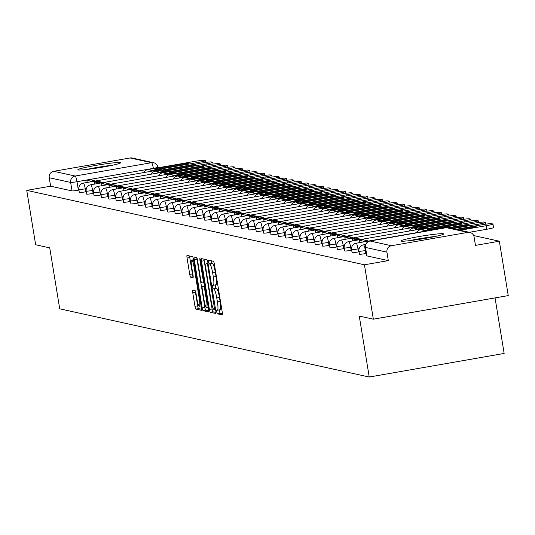 <?xml version="1.0" encoding="UTF-8"?>
<svg xmlns="http://www.w3.org/2000/svg" width="535" height="535" viewBox="0 0 535 535"><rect width="100%" height="100%" fill="white"/><g stroke="black" fill="none" stroke-linecap="round" stroke-linejoin="round"><path stroke-width="0.8" d="M216.682 311.872L217.317 313.818L222.246 314.908A2.722 0.441 -99.9 0 0 222.272 314.908A2.722 0.441 -99.9 0 0 222.266 312.326L214.361 264.036A2.722 0.441 -99.9 0 0 213.458 261.247L208.51 260.164L208.51 261.969L209.145 263.915L209.78 264.063A8.72 1.411 -99.9 0 1 212.669 272.97L213.331 276.996A8.72 1.411 -99.9 0 1 213.345 285.255A8.72 1.411 -99.9 0 1 213.251 285.255L212.596 285.115L212.596 286.921L213.231 288.867L213.866 289.007A8.72 1.411 -99.9 0 1 216.755 297.921L217.417 301.947A8.72 1.411 -99.9 0 1 217.431 310.206A8.72 1.411 -99.9 0 1 217.337 310.206L216.682 310.066L216.682 311.872M219.27 309.885L220.012 313.349L222.44 313.885M211.111 260.732L211.84 263.447L212.482 263.588L209.78 264.063M215.184 284.934L215.926 288.398L216.561 288.539L213.866 289.007M401.237 241.124A21.647 1.418 -9.3 0 0 424.242 238.556A21.647 1.418 -9.3 0 0 443.649 233.949A21.647 1.418 -9.3 0 0 443.328 233.768A21.647 1.418 -9.3 0 0 420.316 236.336A21.647 1.418 -9.3 0 0 400.916 240.944A21.647 1.418 -9.3 0 0 401.237 241.124M78.204 169.936A21.647 1.418 -9.3 0 0 101.209 167.368A21.647 1.418 -9.3 0 0 120.609 162.76A21.647 1.418 -9.3 0 0 120.295 162.58A21.647 1.418 -9.3 0 0 97.283 165.148A21.647 1.418 -9.3 0 0 77.883 169.755A21.647 1.418 -9.3 0 0 78.204 169.936M192.774 290.184A2.722 0.441 -99.9 0 0 192.747 290.177A2.722 0.441 -99.9 0 0 192.754 292.759L194.967 306.308A2.722 0.441 -99.9 0 0 195.87 309.096L201.347 310.3A2.722 0.441 -99.9 0 0 201.374 310.3A2.722 0.441 -99.9 0 0 201.374 307.719L193.463 259.428A2.722 0.441 -99.9 0 0 192.56 256.646L187.089 255.436A2.722 0.441 -99.9 0 0 187.056 255.436A2.722 0.441 -99.9 0 0 187.063 258.017L189.744 274.381A2.722 0.441 -99.9 0 0 190.647 277.17L192.988 277.685A2.722 0.441 -99.9 0 0 193.015 277.685A2.722 0.441 -99.9 0 0 193.015 275.104L191.684 266.992A7.289 1.177 -99.9 0 1 191.67 260.084A7.289 1.177 -99.9 0 1 194.165 267.533L199.368 299.326A7.289 1.177 -99.9 0 1 199.388 306.234A7.289 1.177 -99.9 0 1 196.887 298.777L196.024 293.481A2.722 0.441 -99.9 0 0 195.121 290.699L192.774 290.184M467.784 232.384L446.377 227.669L370.019 241.017L391.426 245.732L467.784 232.384A5.551 5.464 102.4 0 1 474.077 236.911L475.461 245.384L499.342 241.211L508.25 295.601L373.343 319.181L359.259 316.078L369.237 377.028L59.719 308.822L49.742 247.865L35.658 244.762L26.75 190.373L364.435 264.792L388.31 260.619L386.925 252.145L365.519 247.424A5.551 0.361 170.7 0 1 365.438 247.377A5.551 0.361 170.7 0 1 365.499 247.31M373.343 319.181L364.435 264.792M209.392 309.491A2.722 0.441 -99.9 0 0 210.302 312.273L215.772 313.483A2.722 0.441 -99.9 0 0 215.799 313.483A2.722 0.441 -99.9 0 0 215.799 310.902L207.888 262.605A2.722 0.441 -99.9 0 0 206.985 259.823L201.514 258.619A2.722 0.441 -99.9 0 0 201.481 258.619A2.722 0.441 -99.9 0 0 201.488 261.2L209.392 309.491L212.094 309.016A2.722 0.441 -99.9 0 0 212.997 311.805L215.966 312.453M208.556 311.892L203.086 310.681A2.722 0.441 -99.9 0 1 202.183 307.899L194.272 259.609A2.722 0.441 -99.9 0 1 194.272 257.027A2.722 0.441 -99.9 0 1 194.299 257.027L196.639 257.542A2.722 0.441 -99.9 0 1 197.542 260.331L200.752 279.912A2.722 0.441 -99.9 0 0 201.655 282.701L203.206 283.042A2.722 0.441 -99.9 0 0 203.24 283.042A2.722 0.441 -99.9 0 0 203.233 280.46L199.896 260.07L199.889 258.265L200.545 260.211L208.583 309.31A2.722 0.441 -99.9 0 1 208.59 311.892A2.722 0.441 -99.9 0 1 208.556 311.892L208.617 311.878M78.933 190.085L78.377 190.179L76.986 181.706A5.551 0.361 170.7 0 1 70.647 182.442L49.24 177.727A5.551 5.464 -77.6 0 1 53.741 171.314L130.099 157.972A5.551 5.464 -77.6 0 1 132.192 158.012L153.599 162.734A5.551 5.464 -77.6 0 1 157.798 167.208A5.551 0.361 170.7 0 1 157.879 167.254A5.551 0.361 170.7 0 1 153.351 168.364L76.986 181.706A5.551 0.896 80.1 0 0 75.147 176.035L151.505 162.687L130.099 157.972M499.342 241.211L473.669 235.554M162.593 167L157.912 167.448M495.056 297.908L504.151 353.448L369.237 377.028M26.75 190.373L50.631 186.2L49.24 177.727M391.426 245.732A5.551 5.464 102.4 0 0 386.925 252.145M86.302 191.711L85.747 191.804L85.259 188.801A5.551 0.361 170.7 0 1 78.832 189.49L79.327 192.493A5.551 0.361 -9.3 0 0 85.747 191.804M93.672 193.336L93.123 193.429L92.629 190.427A5.551 0.361 170.7 0 1 86.202 191.115L86.697 194.118A5.551 0.361 -9.3 0 0 93.123 193.429M101.048 194.961L100.493 195.054L99.998 192.052A5.551 0.361 170.7 0 1 93.578 192.74L94.066 195.743A5.551 0.361 -9.3 0 0 100.493 195.054M108.418 196.586L107.863 196.679L107.374 193.677A5.551 0.361 170.7 0 1 100.948 194.365L101.443 197.368A5.551 0.361 -9.3 0 0 107.863 196.679M115.787 198.211L115.239 198.304L114.744 195.302A5.551 0.361 170.7 0 1 108.317 195.991L108.812 198.993A5.551 0.361 -9.3 0 0 115.239 198.304M123.164 199.836L122.609 199.929L122.114 196.92A5.551 0.361 170.7 0 1 115.694 197.609L116.182 200.618A5.551 0.361 -9.3 0 0 122.609 199.929M130.533 201.454L129.978 201.555L129.49 198.545A5.551 0.361 170.7 0 1 123.063 199.234L123.558 202.243A5.551 0.361 -9.3 0 0 129.978 201.555M137.903 203.079L137.348 203.18L136.86 200.17A5.551 0.361 170.7 0 1 130.433 200.859L130.928 203.868A5.551 0.361 -9.3 0 0 137.348 203.18M145.279 204.704L144.724 204.805L144.229 201.795A5.551 0.361 170.7 0 1 137.809 202.484L138.297 205.493A5.551 0.361 -9.3 0 0 144.724 204.805M152.649 206.329L152.094 206.43L151.599 203.42A5.551 0.361 170.7 0 1 145.179 204.109L145.674 207.119A5.551 0.361 -9.3 0 0 152.094 206.43M160.018 207.954L159.463 208.055L158.975 205.045A5.551 0.361 170.7 0 1 152.549 205.734L153.043 208.744A5.551 0.361 -9.3 0 0 159.463 208.055M167.395 209.58L166.84 209.68L166.345 206.671A5.551 0.361 170.7 0 1 159.925 207.359L160.413 210.369A5.551 0.361 -9.3 0 0 166.84 209.68M174.764 211.205L174.209 211.298L173.714 208.296A5.551 0.361 170.7 0 1 167.294 208.984L167.789 211.987A5.551 0.361 -9.3 0 0 174.209 211.298M182.134 212.83L181.579 212.923L181.091 209.921A5.551 0.361 170.7 0 1 174.664 210.609L175.159 213.612A5.551 0.361 -9.3 0 0 181.579 212.923M189.51 214.455L188.955 214.548L188.46 211.546A5.551 0.361 170.7 0 1 182.04 212.234L182.529 215.237A5.551 0.361 -9.3 0 0 188.955 214.548M196.88 216.08L196.325 216.173L195.83 213.171A5.551 0.361 170.7 0 1 189.41 213.86L189.905 216.862A5.551 0.361 -9.3 0 0 196.325 216.173M204.25 217.705L203.695 217.798L203.206 214.796A5.551 0.361 170.7 0 1 196.78 215.485L197.275 218.487A5.551 0.361 -9.3 0 0 203.695 217.798M211.619 219.33L211.071 219.424L210.576 216.421A5.551 0.361 170.7 0 1 204.156 217.11L204.644 220.112A5.551 0.361 -9.3 0 0 211.071 219.424M218.996 220.955L218.44 221.049L217.946 218.039A5.551 0.361 170.7 0 1 211.526 218.728L212.014 221.737A5.551 0.361 -9.3 0 0 218.44 221.049M226.365 222.573L225.81 222.674L225.322 219.664A5.551 0.361 170.7 0 1 218.895 220.353L219.39 223.362A5.551 0.361 -9.3 0 0 225.81 222.674M233.735 224.198L233.186 224.299L232.692 221.289A5.551 0.361 170.7 0 1 226.272 221.978L226.76 224.988A5.551 0.361 -9.3 0 0 233.186 224.299M241.111 225.823L240.556 225.924L240.061 222.914A5.551 0.361 170.7 0 1 233.641 223.603L234.129 226.613A5.551 0.361 -9.3 0 0 240.556 225.924M248.481 227.449L247.926 227.549L247.437 224.539A5.551 0.361 170.7 0 1 241.011 225.228L241.506 228.238A5.551 0.361 -9.3 0 0 247.926 227.549M255.85 229.074L255.302 229.174L254.807 226.165A5.551 0.361 170.7 0 1 248.38 226.853L248.875 229.863A5.551 0.361 -9.3 0 0 255.302 229.174M263.227 230.699L262.672 230.799L262.177 227.79A5.551 0.361 170.7 0 1 255.757 228.478L256.245 231.488A5.551 0.361 -9.3 0 0 262.672 230.799M270.596 232.324L270.041 232.417L269.553 229.415A5.551 0.361 170.7 0 1 263.126 230.103L263.621 233.106A5.551 0.361 -9.3 0 0 270.041 232.417M277.966 233.949L277.418 234.042L276.923 231.04A5.551 0.361 170.7 0 1 270.496 231.729L270.991 234.731A5.551 0.361 -9.3 0 0 277.418 234.042M285.342 235.574L284.787 235.667L284.292 232.665A5.551 0.361 170.7 0 1 277.872 233.354L278.361 236.356A5.551 0.361 -9.3 0 0 284.787 235.667M292.712 237.199L292.157 237.293L291.669 234.29A5.551 0.361 170.7 0 1 285.242 234.979L285.737 237.981A5.551 0.361 -9.3 0 0 292.157 237.293M300.082 238.824L299.526 238.918L299.038 235.915A5.551 0.361 170.7 0 1 292.612 236.604L293.106 239.606A5.551 0.361 -9.3 0 0 299.526 238.918M307.458 240.449L306.903 240.543L306.408 237.54A5.551 0.361 170.7 0 1 299.988 238.229L300.476 241.232A5.551 0.361 -9.3 0 0 306.903 240.543M314.827 242.074L314.272 242.168L313.784 239.158A5.551 0.361 170.7 0 1 307.358 239.847L307.852 242.857A5.551 0.361 -9.3 0 0 314.272 242.168M322.197 243.692L321.642 243.793L321.154 240.783A5.551 0.361 170.7 0 1 314.727 241.472L315.222 244.482A5.551 0.361 -9.3 0 0 321.642 243.793M329.573 245.318L329.018 245.418L328.523 242.409A5.551 0.361 170.7 0 1 322.103 243.097L322.592 246.107A5.551 0.361 -9.3 0 0 329.018 245.418M336.943 246.943L336.388 247.043L335.893 244.034A5.551 0.361 170.7 0 1 329.473 244.722L329.968 247.732A5.551 0.361 -9.3 0 0 336.388 247.043M344.313 248.568L343.758 248.668L343.269 245.659A5.551 0.361 170.7 0 1 336.843 246.347L337.338 249.357A5.551 0.361 -9.3 0 0 343.758 248.668M351.689 250.193L351.134 250.293L350.639 247.284A5.551 0.361 170.7 0 1 344.219 247.972L344.707 250.982A5.551 0.361 -9.3 0 0 351.134 250.293M359.059 251.818L358.504 251.918L358.009 248.909A5.551 0.361 170.7 0 1 351.589 249.598L352.084 252.607A5.551 0.361 -9.3 0 0 358.504 251.918M366.428 253.443L365.873 253.536L365.385 250.534A5.551 0.361 170.7 0 1 358.958 251.223L359.453 254.225A5.551 0.361 -9.3 0 0 365.873 253.536M50.631 186.2L72.038 190.915A5.551 0.361 -9.3 0 0 78.377 190.179M388.31 260.619L366.903 255.897A5.551 0.361 170.7 0 1 366.823 255.85A5.551 0.361 170.7 0 1 366.89 255.784M217.518 310.173L220.032 309.732A8.72 1.411 -99.9 0 0 220.132 309.738A8.72 1.411 -99.9 0 0 220.112 301.472L217.417 301.947M216.561 288.539A8.72 1.411 -99.9 0 1 219.457 297.453L220.112 301.472M213.438 285.222L215.946 284.78A8.72 1.411 -99.9 0 0 216.046 284.787A8.72 1.411 -99.9 0 0 216.026 276.521L213.331 276.996M212.482 263.588A8.72 1.411 -99.9 0 1 215.371 272.502L216.026 276.521M204.016 259.167A2.722 0.441 -99.9 0 0 204.183 260.726L212.094 309.016M214.649 309.611L207.72 265.413L207.092 263.467L206.416 263.32A8.72 1.411 -99.9 0 0 206.323 263.314A8.72 1.411 -99.9 0 0 206.336 271.579L211.084 300.55A8.72 1.411 -99.9 0 0 213.973 309.464L214.649 309.611M208.75 310.868L205.781 310.213L203.086 310.681M196.806 257.709A2.722 0.441 -99.9 0 0 196.974 259.134L204.878 307.431A2.722 0.441 -99.9 0 0 205.781 310.213M204.082 300.235A7.289 1.177 -99.9 0 0 206.577 307.685A7.289 1.177 -99.9 0 0 206.563 300.784L204.724 289.582A2.722 0.441 -99.9 0 0 203.822 286.8L202.27 286.452A2.722 0.441 -99.9 0 0 202.243 286.452A2.722 0.441 -99.9 0 0 202.243 289.034L204.082 300.235M189.591 255.991A2.722 0.441 -99.9 0 0 189.758 257.549L192.439 273.913A2.722 0.441 -99.9 0 0 193.175 276.528M195.288 290.866A2.722 0.441 -99.9 0 0 195.449 292.291L197.669 305.839A2.722 0.441 -99.9 0 0 198.572 308.621L201.541 309.277M469.322 232.31L486.743 229.268L486.161 225.71A8.326 0.542 -9.3 0 0 492.962 224.051A8.326 0.542 -9.3 0 0 492.842 223.984L491.471 223.684A8.326 0.542 -9.3 0 0 481.955 224.787L455.867 229.348M486.161 225.71L460.073 230.271M459.057 230.05L475.862 227.114A17.207 1.123 170.7 0 0 476.217 226.807A17.207 1.123 170.7 0 0 473.682 226.633L456.883 229.568M493.424 227.535A8.326 0.542 170.7 0 1 493.544 227.609A8.326 0.542 170.7 0 1 486.743 229.268M473.823 227.469L473.682 226.633M411.669 240.422A18.738 1.224 170.7 0 1 428.983 237.433A18.738 1.224 170.7 0 1 433.283 236.885M435.657 236.383A21.514 1.404 -9.3 0 0 429.926 237.105A21.514 1.404 -9.3 0 0 409.268 240.703M88.636 169.234A18.738 1.224 170.7 0 1 105.95 166.245A18.738 1.224 170.7 0 1 110.25 165.696M112.624 165.195A21.514 1.404 -9.3 0 0 106.886 165.917A21.514 1.404 -9.3 0 0 86.229 169.515M367.926 241.807L366.93 241.98L367.498 242.108M366.93 241.98L367.017 242.529M478.992 225.302L478.792 224.085A8.326 0.542 -9.3 0 0 485.593 222.433A8.326 0.542 -9.3 0 0 485.466 222.359L484.101 222.058A8.326 0.542 -9.3 0 0 474.585 223.162L448.497 227.723M478.792 224.085L452.704 228.646M451.687 228.425L468.486 225.489A17.207 1.123 170.7 0 0 468.847 225.181A17.207 1.123 170.7 0 0 466.313 225.008L449.514 227.943M466.453 225.844L466.313 225.008M427.498 229.308A17.207 1.123 -9.3 0 0 429.779 229.341L461.116 223.864A17.207 1.123 170.7 0 0 461.478 223.556A17.207 1.123 170.7 0 0 458.943 223.383L427.599 228.86A17.207 1.123 -9.3 0 0 427.244 229.167A17.207 1.123 -9.3 0 0 427.498 229.308M367.364 241.265L367.271 240.67L363.064 239.74L359.553 240.355L363.76 241.278L363.86 241.88M359.553 240.355L359.921 242.569M367.271 240.67L363.76 241.278M471.623 223.677L471.422 222.466A8.326 0.542 -9.3 0 0 478.216 220.808A8.326 0.542 -9.3 0 0 478.096 220.734L476.725 220.433A8.326 0.542 -9.3 0 0 467.215 221.537L420.804 229.649A6.942 6.835 102.4 0 0 416.197 232.732M471.422 222.466L425.011 230.578A6.942 6.835 102.4 0 0 422.356 231.655M459.077 224.218L458.943 223.383M427.679 229.341L427.599 228.86M420.122 227.683A17.207 1.123 -9.3 0 0 422.403 227.716L453.747 222.239A17.207 1.123 170.7 0 0 454.101 221.931A17.207 1.123 170.7 0 0 451.573 221.757L420.229 227.235A17.207 1.123 -9.3 0 0 419.868 227.542A17.207 1.123 -9.3 0 0 420.122 227.683M359.995 239.64L359.901 239.045L355.695 238.115L352.184 238.73L356.39 239.66L356.491 240.255M352.184 238.73L352.545 240.944M359.901 239.045L356.39 239.66M464.246 222.052L464.046 220.841A8.326 0.542 -9.3 0 0 470.847 219.183A8.326 0.542 -9.3 0 0 470.726 219.109L469.356 218.808A8.326 0.542 -9.3 0 0 459.846 219.912L413.435 228.024A6.942 6.835 102.4 0 0 408.827 231.107M464.046 220.841L417.641 228.953A6.942 6.835 102.4 0 0 414.979 230.03M451.707 222.593L451.573 221.757M420.309 227.716L420.229 227.235M412.752 226.064A17.207 1.123 -9.3 0 0 415.033 226.091L446.371 220.614A17.207 1.123 170.7 0 0 446.732 220.306A17.207 1.123 170.7 0 0 444.197 220.132L412.859 225.616A17.207 1.123 -9.3 0 0 412.498 225.917A17.207 1.123 -9.3 0 0 412.752 226.064M352.625 238.015L352.525 237.42L348.318 236.49L344.814 237.105L349.021 238.035L349.114 238.63M344.814 237.105L345.175 239.319M352.525 237.42L349.021 238.035M456.877 220.433L456.676 219.216A8.326 0.542 -9.3 0 0 463.477 217.558A8.326 0.542 -9.3 0 0 463.35 217.484L461.986 217.183A8.326 0.542 -9.3 0 0 452.47 218.287L406.065 226.399A6.942 6.835 102.4 0 0 401.457 229.482M456.676 219.216L410.265 227.328A6.942 6.835 102.4 0 0 407.61 228.405M444.338 220.968L444.197 220.132M412.94 226.091L412.859 225.616M405.383 224.439A17.207 1.123 -9.3 0 0 407.663 224.466L439.001 218.989A17.207 1.123 170.7 0 0 439.362 218.681A17.207 1.123 170.7 0 0 436.827 218.507L405.49 223.991A17.207 1.123 -9.3 0 0 405.129 224.292A17.207 1.123 -9.3 0 0 405.383 224.439M345.249 236.39L345.155 235.795L340.949 234.865L337.438 235.48L341.644 236.41L341.745 237.005M337.438 235.48L337.806 237.694M345.155 235.795L341.644 236.41M449.507 218.808L449.306 217.591A8.326 0.542 -9.3 0 0 456.108 215.933A8.326 0.542 -9.3 0 0 455.981 215.859L454.61 215.558A8.326 0.542 -9.3 0 0 445.1 216.662L398.689 224.774A6.942 6.835 102.4 0 0 394.081 227.857M449.306 217.591L402.895 225.703A6.942 6.835 102.4 0 0 400.24 226.78M436.961 219.343L436.827 218.507M405.563 224.466L405.49 223.991M398.007 222.814A17.207 1.123 -9.3 0 0 400.287 222.841L431.631 217.364A17.207 1.123 170.7 0 0 431.992 217.063A17.207 1.123 170.7 0 0 429.458 216.882L398.114 222.366A17.207 1.123 -9.3 0 0 397.752 222.667A17.207 1.123 -9.3 0 0 398.007 222.814M337.879 234.765L337.786 234.169L333.579 233.247L330.068 233.855L334.275 234.785L334.375 235.38M330.068 233.855L330.429 236.069M337.786 234.169L334.275 234.785M442.131 217.183L441.93 215.966A8.326 0.542 -9.3 0 0 448.731 214.308A8.326 0.542 -9.3 0 0 448.611 214.241L447.24 213.933A8.326 0.542 -9.3 0 0 437.73 215.037L391.319 223.148A6.942 6.835 102.4 0 0 386.711 226.231M441.93 215.966L395.526 224.078A6.942 6.835 102.4 0 0 392.864 225.155M429.592 217.718L429.458 216.882M398.194 222.841L398.114 222.366M390.637 221.189A17.207 1.123 -9.3 0 0 392.917 221.216L424.255 215.739A17.207 1.123 170.7 0 0 424.616 215.438A17.207 1.123 170.7 0 0 422.082 215.264L390.744 220.741A17.207 1.123 -9.3 0 0 390.383 221.042A17.207 1.123 -9.3 0 0 390.637 221.189M330.51 233.14L330.409 232.544L326.203 231.622L322.699 232.23L326.905 233.16L326.999 233.755M322.699 232.23L323.06 234.444M330.409 232.544L326.905 233.16M434.761 215.558L434.56 214.341A8.326 0.542 -9.3 0 0 441.362 212.683A8.326 0.542 -9.3 0 0 441.241 212.616L439.87 212.308A8.326 0.542 -9.3 0 0 430.354 213.411L383.949 221.523A6.942 6.835 102.4 0 0 379.342 224.606M434.56 214.341L388.149 222.453A6.942 6.835 102.4 0 0 385.494 223.53M422.222 216.093L422.082 215.264M390.824 221.216L390.744 220.741M383.267 219.564A17.207 1.123 -9.3 0 0 385.548 219.591L416.885 214.114A17.207 1.123 170.7 0 0 417.246 213.813A17.207 1.123 170.7 0 0 414.712 213.639L383.374 219.116A17.207 1.123 -9.3 0 0 383.013 219.417A17.207 1.123 -9.3 0 0 383.267 219.564M323.14 231.515L323.04 230.919L318.833 229.996L315.329 230.605L319.529 231.535L319.629 232.13M315.329 230.605L315.69 232.819M323.04 230.919L319.529 231.535M427.391 213.933L427.191 212.716A8.326 0.542 -9.3 0 0 433.992 211.058A8.326 0.542 -9.3 0 0 433.865 210.991L432.494 210.69A8.326 0.542 -9.3 0 0 422.984 211.786L376.573 219.898A6.942 6.835 102.4 0 0 371.965 222.981M427.191 212.716L380.78 220.828A6.942 6.835 102.4 0 0 378.125 221.905M414.846 214.475L414.712 213.639M383.448 219.591L383.374 219.116M375.891 217.939A17.207 1.123 -9.3 0 0 378.171 217.972L409.516 212.489A17.207 1.123 170.7 0 0 409.877 212.188A17.207 1.123 170.7 0 0 407.342 212.014L375.998 217.491A17.207 1.123 -9.3 0 0 375.637 217.792A17.207 1.123 -9.3 0 0 375.891 217.939M315.764 229.889L315.67 229.294L311.464 228.371L307.953 228.98L312.159 229.91L312.259 230.505M307.953 228.98L308.314 231.194M315.67 229.294L312.159 229.91M420.015 212.308L419.814 211.091A8.326 0.542 -9.3 0 0 426.616 209.432A8.326 0.542 -9.3 0 0 426.495 209.366L425.124 209.065A8.326 0.542 -9.3 0 0 415.615 210.161L369.204 218.28A6.942 6.835 102.4 0 0 364.596 221.356M419.814 211.091L373.41 219.203A6.942 6.835 102.4 0 0 370.748 220.28M407.476 212.85L407.342 212.014M376.078 217.972L375.998 217.491M368.521 216.314A17.207 1.123 -9.3 0 0 370.802 216.347L402.139 210.864A17.207 1.123 170.7 0 0 402.501 210.563A17.207 1.123 170.7 0 0 399.966 210.389L368.628 215.866A17.207 1.123 -9.3 0 0 368.267 216.173A17.207 1.123 -9.3 0 0 368.521 216.314M308.394 228.271L308.294 227.669L304.087 226.746L300.583 227.355L304.789 228.284L304.883 228.88M300.583 227.355L300.944 229.568M308.294 227.669L304.789 228.284M412.645 210.683L412.445 209.466A8.326 0.542 -9.3 0 0 419.246 207.807A8.326 0.542 -9.3 0 0 419.126 207.74L417.755 207.44A8.326 0.542 -9.3 0 0 408.238 208.543L361.834 216.655A6.942 6.835 102.4 0 0 357.226 219.731M412.445 209.466L366.04 217.578A6.942 6.835 102.4 0 0 363.379 218.654M400.106 211.225L399.966 210.389M368.709 216.347L368.628 215.866M361.152 214.689A17.207 1.123 -9.3 0 0 363.432 214.722L394.77 209.245A17.207 1.123 170.7 0 0 395.131 208.938A17.207 1.123 170.7 0 0 392.596 208.764L361.259 214.241A17.207 1.123 -9.3 0 0 360.898 214.548A17.207 1.123 -9.3 0 0 361.152 214.689M301.024 226.646L300.924 226.044L296.718 225.121L293.213 225.737L297.413 226.659L297.513 227.255M293.213 225.737L293.575 227.943M300.924 226.044L297.413 226.659M405.276 209.058L405.075 207.841A8.326 0.542 -9.3 0 0 411.876 206.182A8.326 0.542 -9.3 0 0 411.749 206.115L410.378 205.814A8.326 0.542 -9.3 0 0 400.869 206.918L354.458 215.03A6.942 6.835 102.4 0 0 349.85 218.106M405.075 207.841L358.664 215.953A6.942 6.835 102.4 0 0 356.009 217.029M392.73 209.6L392.596 208.764M361.332 214.722L361.259 214.241M353.775 213.064A17.207 1.123 -9.3 0 0 356.056 213.097L387.4 207.62A17.207 1.123 170.7 0 0 387.761 207.312A17.207 1.123 170.7 0 0 385.227 207.139L353.882 212.616A17.207 1.123 -9.3 0 0 353.521 212.923A17.207 1.123 -9.3 0 0 353.775 213.064M293.648 225.021L293.554 224.426L289.348 223.496L285.837 224.111L290.044 225.034L290.144 225.63M285.837 224.111L286.198 226.318M293.554 224.426L290.044 225.034M397.9 207.433L397.706 206.216A8.326 0.542 -9.3 0 0 404.5 204.557A8.326 0.542 -9.3 0 0 404.38 204.49L403.009 204.189A8.326 0.542 -9.3 0 0 393.499 205.293L347.088 213.405A6.942 6.835 102.4 0 0 342.48 216.481M397.706 206.216L351.294 214.328A6.942 6.835 102.4 0 0 348.633 215.404M385.361 207.975L385.227 207.139M353.963 213.097L353.882 212.616M346.406 211.439A17.207 1.123 -9.3 0 0 348.686 211.472L380.024 205.995A17.207 1.123 170.7 0 0 380.385 205.687A17.207 1.123 170.7 0 0 377.85 205.514L346.513 210.991A17.207 1.123 -9.3 0 0 346.152 211.298A17.207 1.123 -9.3 0 0 346.406 211.439M286.278 223.396L286.178 222.801L281.972 221.871L278.467 222.486L282.674 223.409L282.768 224.004M278.467 222.486L278.829 224.693M286.178 222.801L282.674 223.409M390.53 205.808L390.329 204.591A8.326 0.542 -9.3 0 0 397.13 202.932A8.326 0.542 -9.3 0 0 397.01 202.865L395.639 202.564A8.326 0.542 -9.3 0 0 386.123 203.668L339.718 211.78A6.942 6.835 102.4 0 0 335.111 214.856M390.329 204.591L343.925 212.703A6.942 6.835 102.4 0 0 341.263 213.786M377.991 206.349L377.85 205.514M346.593 211.472L346.513 210.991M339.036 209.814A17.207 1.123 -9.3 0 0 341.317 209.847L372.654 204.37A17.207 1.123 170.7 0 0 373.015 204.062A17.207 1.123 170.7 0 0 370.481 203.888L339.143 209.366A17.207 1.123 -9.3 0 0 338.782 209.673A17.207 1.123 -9.3 0 0 339.036 209.814M278.909 221.771L278.809 221.176L274.602 220.246L271.098 220.861L275.298 221.784L275.398 222.386M271.098 220.861L271.459 223.075M278.809 221.176L275.298 221.784M383.16 204.183L382.96 202.966A8.326 0.542 -9.3 0 0 389.761 201.314A8.326 0.542 -9.3 0 0 389.634 201.24L388.263 200.939A8.326 0.542 -9.3 0 0 378.753 202.043L332.342 210.155A6.942 6.835 102.4 0 0 327.734 213.238M382.96 202.966L336.548 211.078A6.942 6.835 102.4 0 0 333.893 212.161M370.615 204.724L370.481 203.888M339.217 209.847L339.143 209.366M331.66 208.189A17.207 1.123 -9.3 0 0 333.94 208.222L365.285 202.745A17.207 1.123 170.7 0 0 365.646 202.437A17.207 1.123 170.7 0 0 363.111 202.263L331.767 207.74A17.207 1.123 -9.3 0 0 331.406 208.048A17.207 1.123 -9.3 0 0 331.66 208.189M271.533 220.146L271.439 219.551L267.233 218.621L263.722 219.236L267.928 220.159L268.028 220.761M263.722 219.236L264.083 221.45M271.439 219.551L267.928 220.159M375.784 202.558L375.59 201.347A8.326 0.542 -9.3 0 0 382.385 199.689A8.326 0.542 -9.3 0 0 382.264 199.615L380.893 199.314A8.326 0.542 -9.3 0 0 371.384 200.418L324.972 208.53A6.942 6.835 102.4 0 0 320.365 211.613M375.59 201.347L329.179 209.459A6.942 6.835 102.4 0 0 326.517 210.536M363.245 203.099L363.111 202.263M331.847 208.222L331.767 207.74M324.29 206.563A17.207 1.123 -9.3 0 0 326.571 206.597L357.908 201.12A17.207 1.123 170.7 0 0 358.269 200.812A17.207 1.123 170.7 0 0 355.735 200.638L324.397 206.115A17.207 1.123 -9.3 0 0 324.036 206.423A17.207 1.123 -9.3 0 0 324.29 206.563M264.163 218.521L264.063 217.926L259.856 216.996L256.352 217.611L260.558 218.541L260.652 219.136M256.352 217.611L256.713 219.825M264.063 217.926L260.558 218.541M368.414 200.933L368.214 199.722A8.326 0.542 -9.3 0 0 375.015 198.064A8.326 0.542 -9.3 0 0 374.895 197.99L373.524 197.689A8.326 0.542 -9.3 0 0 364.007 198.793L317.603 206.905A6.942 6.835 102.4 0 0 312.995 209.987M368.214 199.722L321.809 207.834A6.942 6.835 102.4 0 0 319.148 208.911M355.875 201.474L355.735 200.638M324.477 206.597L324.397 206.115M316.921 204.945A17.207 1.123 -9.3 0 0 319.201 204.972L350.539 199.495A17.207 1.123 170.7 0 0 350.9 199.187A17.207 1.123 170.7 0 0 348.365 199.013L317.028 204.49A17.207 1.123 -9.3 0 0 316.666 204.798A17.207 1.123 -9.3 0 0 316.921 204.945M256.793 216.896L256.693 216.3L252.487 215.371L248.982 215.986L253.189 216.916L253.282 217.511M248.982 215.986L249.343 218.2M256.693 216.3L253.189 216.916M361.045 199.314L360.844 198.097A8.326 0.542 -9.3 0 0 367.645 196.439A8.326 0.542 -9.3 0 0 367.518 196.365L366.147 196.064A8.326 0.542 -9.3 0 0 356.638 197.168L310.226 205.279A6.942 6.835 102.4 0 0 305.625 208.362M360.844 198.097L314.433 206.209A6.942 6.835 102.4 0 0 311.778 207.286M348.506 199.849L348.365 199.013M317.101 204.972L317.028 204.49M309.544 203.32A17.207 1.123 -9.3 0 0 311.825 203.347L343.169 197.87A17.207 1.123 170.7 0 0 343.53 197.562A17.207 1.123 170.7 0 0 340.996 197.388L309.651 202.872A17.207 1.123 -9.3 0 0 309.29 203.173A17.207 1.123 -9.3 0 0 309.544 203.32M249.417 215.271L249.323 214.675L245.117 213.746L241.606 214.361L245.812 215.291L245.913 215.886M241.606 214.361L241.967 216.575M249.323 214.675L245.812 215.291M353.668 197.689L353.474 196.472A8.326 0.542 -9.3 0 0 360.269 194.814A8.326 0.542 -9.3 0 0 360.149 194.74L358.778 194.439A8.326 0.542 -9.3 0 0 349.268 195.542L302.857 203.654A6.942 6.835 102.4 0 0 298.249 206.737M353.474 196.472L307.063 204.584A6.942 6.835 102.4 0 0 304.408 205.661M341.129 198.224L340.996 197.388M309.732 203.347L309.651 202.872M302.175 201.695A17.207 1.123 -9.3 0 0 304.455 201.722L335.793 196.245A17.207 1.123 170.7 0 0 336.154 195.944A17.207 1.123 170.7 0 0 333.619 195.763L302.282 201.247A17.207 1.123 -9.3 0 0 301.921 201.548A17.207 1.123 -9.3 0 0 302.175 201.695M242.047 213.646L241.947 213.05L237.747 212.127L234.236 212.736L238.443 213.666L238.536 214.261M234.236 212.736L234.597 214.95M241.947 213.05L238.443 213.666M346.299 196.064L346.098 194.847A8.326 0.542 -9.3 0 0 352.899 193.188A8.326 0.542 -9.3 0 0 352.779 193.122L351.408 192.814A8.326 0.542 -9.3 0 0 341.892 193.917L295.487 202.029A6.942 6.835 102.4 0 0 290.879 205.112M346.098 194.847L299.694 202.959A6.942 6.835 102.4 0 0 297.032 204.036M333.76 196.599L333.619 195.763M302.362 201.722L302.282 201.247M294.805 200.07A17.207 1.123 -9.3 0 0 297.085 200.097L328.423 194.62A17.207 1.123 170.7 0 0 328.784 194.319A17.207 1.123 170.7 0 0 326.25 194.145L294.912 199.622A17.207 1.123 -9.3 0 0 294.551 199.923A17.207 1.123 -9.3 0 0 294.805 200.07M234.678 212.02L234.577 211.425L230.371 210.502L226.867 211.111L231.073 212.041L231.167 212.636M226.867 211.111L227.228 213.325M234.577 211.425L231.073 212.041M338.929 194.439L338.729 193.222A8.326 0.542 -9.3 0 0 345.53 191.563A8.326 0.542 -9.3 0 0 345.403 191.497L344.032 191.189A8.326 0.542 -9.3 0 0 334.522 192.292L288.111 200.404A6.942 6.835 102.4 0 0 283.51 203.487M338.729 193.222L292.317 201.334A6.942 6.835 102.4 0 0 289.662 202.411M326.39 194.974L326.25 194.145M294.986 200.097L294.912 199.622M287.429 198.445A17.207 1.123 -9.3 0 0 289.709 198.472L321.053 192.995A17.207 1.123 170.7 0 0 321.415 192.694A17.207 1.123 170.7 0 0 318.88 192.52L287.536 197.997A17.207 1.123 -9.3 0 0 287.181 198.298A17.207 1.123 -9.3 0 0 287.429 198.445M227.301 210.395L227.208 209.8L223.001 208.877L219.49 209.486L223.697 210.415L223.797 211.011M219.49 209.486L219.858 211.7M227.208 209.8L223.697 210.415M331.553 192.814L331.359 191.597A8.326 0.542 -9.3 0 0 338.153 189.938A8.326 0.542 -9.3 0 0 338.033 189.871L336.662 189.571A8.326 0.542 -9.3 0 0 327.152 190.667L280.741 198.779A6.942 6.835 102.4 0 0 276.134 201.862M331.359 191.597L284.948 199.709A6.942 6.835 102.4 0 0 282.293 200.785M319.014 193.356L318.88 192.52M287.616 198.472L287.536 197.997M280.059 196.82A17.207 1.123 -9.3 0 0 282.34 196.853L313.684 191.37A17.207 1.123 170.7 0 0 314.038 191.069A17.207 1.123 170.7 0 0 311.504 190.895L280.166 196.372A17.207 1.123 -9.3 0 0 279.805 196.673A17.207 1.123 -9.3 0 0 280.059 196.82M219.932 208.77L219.832 208.175L215.632 207.252L212.121 207.861L216.327 208.79L216.428 209.386M212.121 207.861L212.482 210.074M219.832 208.175L216.327 208.79M324.183 191.189L323.983 189.972A8.326 0.542 -9.3 0 0 330.784 188.313A8.326 0.542 -9.3 0 0 330.663 188.246L329.292 187.946A8.326 0.542 -9.3 0 0 319.776 189.042L273.372 197.154A6.942 6.835 102.4 0 0 268.764 200.237M323.983 189.972L277.578 198.084A6.942 6.835 102.4 0 0 274.916 199.16M311.644 191.731L311.504 190.895M280.246 196.853L280.166 196.372M272.689 195.195A17.207 1.123 -9.3 0 0 274.97 195.228L306.308 189.744A17.207 1.123 170.7 0 0 306.669 189.443A17.207 1.123 170.7 0 0 304.134 189.27L272.796 194.747A17.207 1.123 -9.3 0 0 272.435 195.054A17.207 1.123 -9.3 0 0 272.689 195.195M212.562 207.152L212.462 206.55L208.255 205.627L204.751 206.236L208.958 207.165L209.051 207.761M204.751 206.236L205.112 208.449M212.462 206.55L208.958 207.165M316.814 189.564L316.613 188.347A8.326 0.542 -9.3 0 0 323.414 186.688A8.326 0.542 -9.3 0 0 323.287 186.621L321.923 186.32A8.326 0.542 -9.3 0 0 312.407 187.424L265.995 195.536A6.942 6.835 102.4 0 0 261.394 198.612M316.613 188.347L270.202 196.459A6.942 6.835 102.4 0 0 267.547 197.535M304.275 190.106L304.134 189.27M272.877 195.228L272.796 194.747M265.313 193.57A17.207 1.123 -9.3 0 0 267.6 193.603L298.938 188.119A17.207 1.123 170.7 0 0 299.299 187.818A17.207 1.123 170.7 0 0 296.764 187.645L265.42 193.122A17.207 1.123 -9.3 0 0 265.066 193.429A17.207 1.123 -9.3 0 0 265.313 193.57M205.186 205.527L205.092 204.925L200.886 204.002L197.375 204.617L201.581 205.54L201.682 206.135M197.375 204.617L197.743 206.824M205.092 204.925L201.581 205.54M309.437 187.939L309.243 186.722A8.326 0.542 -9.3 0 0 316.038 185.063A8.326 0.542 -9.3 0 0 315.917 184.996L314.547 184.695A8.326 0.542 -9.3 0 0 305.037 185.799L258.626 193.911A6.942 6.835 102.4 0 0 254.018 196.987M309.243 186.722L262.832 194.834A6.942 6.835 102.4 0 0 260.177 195.91M296.898 188.48L296.764 187.645M265.5 193.603L265.42 193.122M257.944 191.945A17.207 1.123 -9.3 0 0 260.224 191.978L291.568 186.501A17.207 1.123 170.7 0 0 291.923 186.193A17.207 1.123 170.7 0 0 289.395 186.019L258.051 191.497A17.207 1.123 -9.3 0 0 257.689 191.804A17.207 1.123 -9.3 0 0 257.944 191.945M197.816 203.902L197.716 203.307L193.516 202.377L190.005 202.992L194.212 203.915L194.312 204.51M190.005 202.992L190.366 205.199M197.716 203.307L194.212 203.915M302.068 186.314L301.867 185.097A8.326 0.542 -9.3 0 0 308.668 183.438A8.326 0.542 -9.3 0 0 308.548 183.371L307.177 183.07A8.326 0.542 -9.3 0 0 297.661 184.174L251.256 192.286A6.942 6.835 102.4 0 0 246.648 195.362M301.867 185.097L255.462 193.209A6.942 6.835 102.4 0 0 252.801 194.285M289.529 186.855L289.395 186.019M258.131 191.978L258.051 191.497M250.574 190.32A17.207 1.123 -9.3 0 0 252.854 190.353L284.192 184.876A17.207 1.123 170.7 0 0 284.553 184.568A17.207 1.123 170.7 0 0 282.019 184.394L250.681 189.871A17.207 1.123 -9.3 0 0 250.32 190.179A17.207 1.123 -9.3 0 0 250.574 190.32M190.447 202.277L190.346 201.682L186.14 200.752L182.636 201.367L186.842 202.29L186.936 202.885M182.636 201.367L182.997 203.574M190.346 201.682L186.842 202.29M294.698 184.689L294.497 183.472A8.326 0.542 -9.3 0 0 301.299 181.813A8.326 0.542 -9.3 0 0 301.172 181.746L299.807 181.445A8.326 0.542 -9.3 0 0 290.291 182.549L243.886 190.661A6.942 6.835 102.4 0 0 239.279 193.737M294.497 183.472L248.086 191.583A6.942 6.835 102.4 0 0 245.431 192.667M282.159 185.23L282.019 184.394M250.761 190.353L250.681 189.871M243.204 188.695A17.207 1.123 -9.3 0 0 245.485 188.728L276.822 183.251A17.207 1.123 170.7 0 0 277.183 182.943A17.207 1.123 170.7 0 0 274.649 182.769L243.311 188.246A17.207 1.123 -9.3 0 0 242.95 188.554A17.207 1.123 -9.3 0 0 243.204 188.695M183.07 200.652L182.977 200.057L178.77 199.127L175.259 199.742L179.466 200.665L179.566 201.267M175.259 199.742L175.627 201.956M182.977 200.057L179.466 200.665M287.328 183.064L287.128 181.846A8.326 0.542 -9.3 0 0 293.929 180.188A8.326 0.542 -9.3 0 0 293.802 180.121L292.431 179.82A8.326 0.542 -9.3 0 0 282.921 180.924L236.51 189.036A6.942 6.835 102.4 0 0 231.902 192.112M287.128 181.846L240.717 189.958A6.942 6.835 102.4 0 0 238.062 191.042M274.783 183.605L274.649 182.769M243.385 188.728L243.311 188.246M235.828 187.069A17.207 1.123 -9.3 0 0 238.108 187.103L269.453 181.626A17.207 1.123 170.7 0 0 269.807 181.318A17.207 1.123 170.7 0 0 267.279 181.144L235.935 186.621A17.207 1.123 -9.3 0 0 235.574 186.929A17.207 1.123 -9.3 0 0 235.828 187.069M175.701 199.027L175.607 198.431L171.401 197.502L167.89 198.117L172.096 199.04L172.196 199.642M167.89 198.117L168.251 200.331M175.607 198.431L172.096 199.04M279.952 181.439L279.751 180.228A8.326 0.542 -9.3 0 0 286.553 178.57A8.326 0.542 -9.3 0 0 286.432 178.496L285.061 178.195A8.326 0.542 -9.3 0 0 275.552 179.299L229.14 187.41A6.942 6.835 102.4 0 0 224.533 190.493M279.751 180.228L233.347 188.34A6.942 6.835 102.4 0 0 230.685 189.417M267.413 181.98L267.279 181.144M236.015 187.103L235.935 186.621M228.458 185.444A17.207 1.123 -9.3 0 0 230.739 185.478L262.076 180.001A17.207 1.123 170.7 0 0 262.438 179.693A17.207 1.123 170.7 0 0 259.903 179.519L228.565 184.996A17.207 1.123 -9.3 0 0 228.204 185.304A17.207 1.123 -9.3 0 0 228.458 185.444M168.331 197.402L168.231 196.806L164.024 195.877L160.52 196.492L164.726 197.422L164.82 198.017M160.52 196.492L160.881 198.706M168.231 196.806L164.726 197.422M272.582 179.813L272.382 178.603A8.326 0.542 -9.3 0 0 279.183 176.945A8.326 0.542 -9.3 0 0 279.063 176.871L277.692 176.57A8.326 0.542 -9.3 0 0 268.175 177.673L221.771 185.785A6.942 6.835 102.4 0 0 217.163 188.868M272.382 178.603L225.971 186.715A6.942 6.835 102.4 0 0 223.316 187.792M260.043 180.355L259.903 179.519M228.646 185.478L228.565 184.996M221.089 183.826A17.207 1.123 -9.3 0 0 223.369 183.853L254.707 178.376A17.207 1.123 170.7 0 0 255.068 178.068A17.207 1.123 170.7 0 0 252.533 177.894L221.196 183.371A17.207 1.123 -9.3 0 0 220.835 183.679A17.207 1.123 -9.3 0 0 221.089 183.826M160.955 195.777L160.861 195.181L156.655 194.252L153.15 194.867L157.35 195.797L157.45 196.392M153.15 194.867L153.512 197.081M160.861 195.181L157.35 195.797M265.213 178.195L265.012 176.978A8.326 0.542 -9.3 0 0 271.813 175.32A8.326 0.542 -9.3 0 0 271.686 175.246L270.315 174.945A8.326 0.542 -9.3 0 0 260.806 176.048L214.395 184.16A6.942 6.835 102.4 0 0 209.787 187.243M265.012 176.978L218.601 185.09A6.942 6.835 102.4 0 0 215.946 186.167M252.667 178.73L252.533 177.894M221.269 183.853L221.196 183.371M213.712 182.201A17.207 1.123 -9.3 0 0 215.993 182.228L247.337 176.751A17.207 1.123 170.7 0 0 247.698 176.443A17.207 1.123 170.7 0 0 245.164 176.269L213.819 181.753A17.207 1.123 -9.3 0 0 213.458 182.054A17.207 1.123 -9.3 0 0 213.712 182.201M153.585 194.151L153.492 193.556L149.285 192.627L145.774 193.242L149.981 194.172L150.081 194.767M145.774 193.242L146.135 195.456M153.492 193.556L149.981 194.172M257.837 176.57L257.636 175.353A8.326 0.542 -9.3 0 0 264.437 173.694A8.326 0.542 -9.3 0 0 264.317 173.621L262.946 173.32A8.326 0.542 -9.3 0 0 253.436 174.423L207.025 182.535A6.942 6.835 102.4 0 0 202.417 185.618M257.636 175.353L211.231 183.465A6.942 6.835 102.4 0 0 208.57 184.542M245.297 177.105L245.164 176.269M213.9 182.228L213.819 181.753M206.343 180.576A17.207 1.123 -9.3 0 0 208.623 180.603L239.961 175.126A17.207 1.123 170.7 0 0 240.322 174.825A17.207 1.123 170.7 0 0 237.787 174.644L206.45 180.128A17.207 1.123 -9.3 0 0 206.089 180.429A17.207 1.123 -9.3 0 0 206.343 180.576M146.215 192.526L146.115 191.931L141.909 191.002L138.404 191.617L142.611 192.547L142.705 193.142M138.404 191.617L138.766 193.83M146.115 191.931L142.611 192.547M250.467 174.945L250.266 173.728A8.326 0.542 -9.3 0 0 257.067 172.069A8.326 0.542 -9.3 0 0 256.947 172.002L255.576 171.695A8.326 0.542 -9.3 0 0 246.06 172.798L199.655 180.91A6.942 6.835 102.4 0 0 195.048 183.993M250.266 173.728L203.855 181.84A6.942 6.835 102.4 0 0 201.2 182.916M237.928 175.48L237.787 174.644M206.53 180.603L206.45 180.128M198.973 178.951A17.207 1.123 -9.3 0 0 201.254 178.978L232.591 173.5A17.207 1.123 170.7 0 0 232.952 173.2A17.207 1.123 170.7 0 0 230.418 173.026L199.08 178.503A17.207 1.123 -9.3 0 0 198.719 178.804A17.207 1.123 -9.3 0 0 198.973 178.951M138.846 190.901L138.746 190.306L134.539 189.383L131.035 189.992L135.235 190.921L135.335 191.517M131.035 189.992L131.396 192.205M138.746 190.306L135.235 190.921M243.097 173.32L242.897 172.103A8.326 0.542 -9.3 0 0 249.698 170.444A8.326 0.542 -9.3 0 0 249.571 170.377L248.2 170.07A8.326 0.542 -9.3 0 0 238.69 171.173L192.279 179.285A6.942 6.835 102.4 0 0 187.671 182.368M242.897 172.103L196.485 180.215A6.942 6.835 102.4 0 0 193.83 181.291M230.552 173.855L230.418 173.026M199.154 178.978L199.08 178.503M191.597 177.326A17.207 1.123 -9.3 0 0 193.877 177.352L225.222 171.875A17.207 1.123 170.7 0 0 225.583 171.575A17.207 1.123 170.7 0 0 223.048 171.401L191.704 176.878A17.207 1.123 -9.3 0 0 191.343 177.179A17.207 1.123 -9.3 0 0 191.597 177.326M131.47 189.276L131.376 188.681L127.169 187.758L123.659 188.367L127.865 189.296L127.965 189.892M123.659 188.367L124.02 190.58M131.376 188.681L127.865 189.296M235.721 171.695L235.527 170.478A8.326 0.542 -9.3 0 0 242.322 168.819A8.326 0.542 -9.3 0 0 242.201 168.752L240.83 168.451A8.326 0.542 -9.3 0 0 231.321 169.548L184.909 177.66A6.942 6.835 102.4 0 0 180.302 180.743M235.527 170.478L189.116 178.59A6.942 6.835 102.4 0 0 186.454 179.666M223.182 172.237L223.048 171.401M191.784 177.352L191.704 176.878M184.227 175.701A17.207 1.123 -9.3 0 0 186.508 175.734L217.845 170.25A17.207 1.123 170.7 0 0 218.206 169.949A17.207 1.123 170.7 0 0 215.672 169.776L184.334 175.253A17.207 1.123 -9.3 0 0 183.973 175.554A17.207 1.123 -9.3 0 0 184.227 175.701M124.1 187.651L124 187.056L119.793 186.133L116.289 186.742L120.495 187.671L120.589 188.266M116.289 186.742L116.65 188.955M124 187.056L120.495 187.671M228.351 170.07L228.151 168.853A8.326 0.542 -9.3 0 0 234.952 167.194A8.326 0.542 -9.3 0 0 234.832 167.127L233.461 166.826A8.326 0.542 -9.3 0 0 223.944 167.923L177.54 176.035A6.942 6.835 102.4 0 0 172.932 179.118M228.151 168.853L181.746 176.965A6.942 6.835 102.4 0 0 179.085 178.041M215.812 170.611L215.672 169.776M184.414 175.734L184.334 175.253M176.858 174.076A17.207 1.123 -9.3 0 0 179.138 174.109L210.476 168.625A17.207 1.123 170.7 0 0 210.837 168.324A17.207 1.123 170.7 0 0 208.302 168.15L176.965 173.628A17.207 1.123 -9.3 0 0 176.603 173.935A17.207 1.123 -9.3 0 0 176.858 174.076M116.73 186.033L116.63 185.431L112.424 184.508L108.919 185.117L113.119 186.046L113.219 186.641M108.919 185.117L109.28 187.33M116.63 185.431L113.119 186.046M220.982 168.445L220.781 167.228A8.326 0.542 -9.3 0 0 227.582 165.569A8.326 0.542 -9.3 0 0 227.455 165.502L226.084 165.201A8.326 0.542 -9.3 0 0 216.575 166.305L170.163 174.417A6.942 6.835 102.4 0 0 165.556 177.493M220.781 167.228L174.37 175.34A6.942 6.835 102.4 0 0 171.715 176.416M208.436 168.986L208.302 168.15M177.038 174.109L176.965 173.628M169.481 172.451A17.207 1.123 -9.3 0 0 171.762 172.484L203.106 167A17.207 1.123 170.7 0 0 203.467 166.699A17.207 1.123 170.7 0 0 200.933 166.525L169.588 172.002A17.207 1.123 -9.3 0 0 169.227 172.31A17.207 1.123 -9.3 0 0 169.481 172.451M109.354 184.408L109.26 183.806L105.054 182.883L101.543 183.498L105.749 184.421L105.85 185.016M101.543 183.498L101.904 185.705M109.26 183.806L105.749 184.421M213.605 166.82L213.411 165.603A8.326 0.542 -9.3 0 0 220.206 163.944A8.326 0.542 -9.3 0 0 220.086 163.877L218.715 163.576A8.326 0.542 -9.3 0 0 209.205 164.68L162.794 172.792A6.942 6.835 102.4 0 0 158.186 175.868M213.411 165.603L167 173.714A6.942 6.835 102.4 0 0 164.339 174.791M201.066 167.361L200.933 166.525M169.669 172.484L169.588 172.002M162.112 170.825A17.207 1.123 -9.3 0 0 164.392 170.859L195.73 165.382A17.207 1.123 170.7 0 0 196.091 165.074A17.207 1.123 170.7 0 0 193.556 164.9L162.219 170.377A17.207 1.123 -9.3 0 0 161.858 170.685A17.207 1.123 -9.3 0 0 162.112 170.825M101.984 182.783L101.884 182.188L97.678 181.258L94.173 181.873L98.38 182.796L98.473 183.391M94.173 181.873L94.535 184.08M101.884 182.188L98.38 182.796M206.236 165.195L206.035 163.977A8.326 0.542 -9.3 0 0 212.836 162.319A8.326 0.542 -9.3 0 0 212.716 162.252L211.345 161.951A8.326 0.542 -9.3 0 0 201.829 163.055L155.424 171.167A6.942 6.835 102.4 0 0 150.816 174.243M206.035 163.977L159.631 172.089A6.942 6.835 102.4 0 0 156.969 173.166M193.697 165.736L193.556 164.9M162.299 170.859L162.219 170.377M154.742 169.2A17.207 1.123 -9.3 0 0 157.023 169.234L188.36 163.757A17.207 1.123 170.7 0 0 188.721 163.449A17.207 1.123 170.7 0 0 186.187 163.275L154.849 168.752A17.207 1.123 -9.3 0 0 154.488 169.06A17.207 1.123 -9.3 0 0 154.742 169.2M94.615 181.158L94.514 180.562L90.308 179.633L86.804 180.248L91.01 181.171L91.104 181.766M86.804 180.248L87.165 182.455M94.514 180.562L91.01 181.171M198.866 163.57L198.666 162.352A8.326 0.542 -9.3 0 0 205.467 160.694A8.326 0.542 -9.3 0 0 205.34 160.627L203.969 160.326A8.326 0.542 -9.3 0 0 194.459 161.43L148.048 169.541A6.942 6.835 102.4 0 0 143.447 172.618M198.666 162.352L152.254 170.464A6.942 6.835 102.4 0 0 149.599 171.548M186.32 164.111L186.187 163.275M154.923 169.234L154.849 168.752M220.012 313.349L217.317 313.818M211.84 263.447L209.145 263.915M215.926 288.398L213.231 288.867M153.391 168.605L153.351 168.364A5.551 0.896 80.1 0 0 151.505 162.687A5.551 5.464 -77.6 0 1 153.599 162.734A5.551 5.551 0 0 1 157.879 167.254L157.972 167.803M53.741 171.314L75.147 176.035A5.551 5.464 102.4 0 0 70.647 182.442L72.038 190.915M86.369 188.608L85.259 188.801A5.551 0.896 80.1 0 0 83.413 183.124A5.551 0.896 80.1 0 0 83.353 183.124A5.551 5.551 0 0 0 78.832 189.49M93.745 190.233L92.629 190.427A5.551 0.896 80.1 0 0 90.789 184.749A5.551 0.896 80.1 0 0 90.729 184.749A5.551 5.551 0 0 0 86.202 191.115M101.115 191.858L99.998 192.052A5.551 0.896 80.1 0 0 98.159 186.374A5.551 0.896 80.1 0 0 98.099 186.374A5.551 5.551 0 0 0 93.578 192.74M108.485 193.476L107.374 193.677A5.551 0.896 80.1 0 0 105.529 187.999A5.551 0.896 80.1 0 0 105.469 187.999A5.551 5.551 0 0 0 100.948 194.365M115.861 195.101L114.744 195.302A5.551 0.896 80.1 0 0 112.905 189.624A5.551 0.896 80.1 0 0 112.845 189.624A5.551 5.551 0 0 0 108.317 195.991M123.231 196.726L122.114 196.92A5.551 0.896 80.1 0 0 120.275 191.249A5.551 0.896 80.1 0 0 120.214 191.249A5.551 5.551 0 0 0 115.694 197.609M130.6 198.351L129.49 198.545A5.551 0.896 80.1 0 0 127.644 192.874A5.551 0.896 80.1 0 0 127.584 192.874A5.551 5.551 0 0 0 123.063 199.234M137.97 199.976L136.86 200.17A5.551 0.896 80.1 0 0 135.021 194.499A5.551 0.896 80.1 0 0 134.96 194.493A5.551 5.551 0 0 0 130.433 200.859M145.346 201.601L144.229 201.795A5.551 0.896 80.1 0 0 142.39 196.124A5.551 0.896 80.1 0 0 142.33 196.118A5.551 5.551 0 0 0 137.809 202.484M152.716 203.226L151.599 203.42A5.551 0.896 80.1 0 0 149.76 197.749A5.551 0.896 80.1 0 0 149.7 197.743A5.551 5.551 0 0 0 145.179 204.109M160.085 204.851L158.975 205.045A5.551 0.896 80.1 0 0 157.136 199.368A5.551 0.896 80.1 0 0 157.076 199.368A5.551 5.551 0 0 0 152.549 205.734M167.462 206.477L166.345 206.671A5.551 0.896 80.1 0 0 164.506 200.993A5.551 0.896 80.1 0 0 164.446 200.993A5.551 5.551 0 0 0 159.925 207.359M174.831 208.102L173.714 208.296A5.551 0.896 80.1 0 0 171.875 202.618A5.551 0.896 80.1 0 0 171.815 202.618A5.551 5.551 0 0 0 167.294 208.984M182.201 209.727L181.091 209.921A5.551 0.896 80.1 0 0 179.252 204.243A5.551 0.896 80.1 0 0 179.192 204.243A5.551 5.551 0 0 0 174.664 210.609M189.577 211.352L188.46 211.546A5.551 0.896 80.1 0 0 186.621 205.868A5.551 0.896 80.1 0 0 186.561 205.868A5.551 5.551 0 0 0 182.04 212.234M196.947 212.977L195.83 213.171A5.551 0.896 80.1 0 0 193.991 207.493A5.551 0.896 80.1 0 0 193.931 207.493A5.551 5.551 0 0 0 189.41 213.86M204.316 214.595L203.206 214.796A5.551 0.896 80.1 0 0 201.367 209.118A5.551 0.896 80.1 0 0 201.3 209.118A5.551 5.551 0 0 0 196.78 215.485M211.693 216.22L210.576 216.421A5.551 0.896 80.1 0 0 208.737 210.743A5.551 0.896 80.1 0 0 208.677 210.743A5.551 5.551 0 0 0 204.156 217.11M219.062 217.845L217.946 218.039A5.551 0.896 80.1 0 0 216.107 212.368A5.551 0.896 80.1 0 0 216.046 212.368A5.551 5.551 0 0 0 211.526 218.728M226.432 219.47L225.322 219.664A5.551 0.896 80.1 0 0 223.483 213.993A5.551 0.896 80.1 0 0 223.416 213.993A5.551 5.551 0 0 0 218.895 220.353M233.808 221.095L232.692 221.289A5.551 0.896 80.1 0 0 230.852 215.618A5.551 0.896 80.1 0 0 230.792 215.612A5.551 5.551 0 0 0 226.272 221.978M241.178 222.72L240.061 222.914A5.551 0.896 80.1 0 0 238.222 217.243A5.551 0.896 80.1 0 0 238.162 217.237A5.551 5.551 0 0 0 233.641 223.603M248.548 224.346L247.437 224.539A5.551 0.896 80.1 0 0 245.592 218.868A5.551 0.896 80.1 0 0 245.532 218.862A5.551 5.551 0 0 0 241.011 225.228M255.924 225.971L254.807 226.165A5.551 0.896 80.1 0 0 252.968 220.494A5.551 0.896 80.1 0 0 252.908 220.487A5.551 5.551 0 0 0 248.38 226.853M263.294 227.596L262.177 227.79A5.551 0.896 80.1 0 0 260.338 222.112A5.551 0.896 80.1 0 0 260.277 222.112A5.551 5.551 0 0 0 255.757 228.478M270.663 229.221L269.553 229.415A5.551 0.896 80.1 0 0 267.707 223.737A5.551 0.896 80.1 0 0 267.647 223.737A5.551 5.551 0 0 0 263.126 230.103M278.039 230.846L276.923 231.04A5.551 0.896 80.1 0 0 275.084 225.362A5.551 0.896 80.1 0 0 275.023 225.362A5.551 5.551 0 0 0 270.496 231.729M285.409 232.471L284.292 232.665A5.551 0.896 80.1 0 0 282.453 226.987A5.551 0.896 80.1 0 0 282.393 226.987A5.551 5.551 0 0 0 277.872 233.354M292.779 234.096L291.669 234.29A5.551 0.896 80.1 0 0 289.823 228.612A5.551 0.896 80.1 0 0 289.763 228.612A5.551 5.551 0 0 0 285.242 234.979M300.155 235.714L299.038 235.915A5.551 0.896 80.1 0 0 297.199 230.237A5.551 0.896 80.1 0 0 297.139 230.237A5.551 5.551 0 0 0 292.612 236.604M307.525 237.339L306.408 237.54A5.551 0.896 80.1 0 0 304.569 231.862A5.551 0.896 80.1 0 0 304.509 231.862A5.551 5.551 0 0 0 299.988 238.229M314.894 238.964L313.784 239.158A5.551 0.896 80.1 0 0 311.938 233.487A5.551 0.896 80.1 0 0 311.878 233.487A5.551 5.551 0 0 0 307.358 239.847M322.264 240.589L321.154 240.783A5.551 0.896 80.1 0 0 319.315 235.112A5.551 0.896 80.1 0 0 319.255 235.112A5.551 5.551 0 0 0 314.727 241.472M329.64 242.215L328.523 242.409A5.551 0.896 80.1 0 0 326.684 236.737A5.551 0.896 80.1 0 0 326.624 236.731A5.551 5.551 0 0 0 322.103 243.097M337.01 243.84L335.893 244.034A5.551 0.896 80.1 0 0 334.054 238.363A5.551 0.896 80.1 0 0 333.994 238.356A5.551 5.551 0 0 0 329.473 244.722M344.38 245.465L343.269 245.659A5.551 0.896 80.1 0 0 341.43 239.988A5.551 0.896 80.1 0 0 341.37 239.981A5.551 5.551 0 0 0 336.843 246.347M351.756 247.09L350.639 247.284A5.551 0.896 80.1 0 0 348.8 241.613A5.551 0.896 80.1 0 0 348.74 241.606A5.551 5.551 0 0 0 344.219 247.972M359.125 248.715L358.009 248.909A5.551 0.896 80.1 0 0 356.17 243.231A5.551 0.896 80.1 0 0 356.109 243.231A5.551 5.551 0 0 0 351.589 249.598M365.94 250.434L365.385 250.534A5.551 0.896 80.1 0 0 363.546 244.856A5.551 0.896 80.1 0 0 363.479 244.856A5.551 5.551 0 0 0 358.958 251.223M425.044 228.284A5.551 0.896 80.1 0 1 425.098 228.258A5.551 0.896 80.1 0 1 425.158 228.264A5.551 0.896 -99.9 0 1 425.613 228.806M417.668 226.659A5.551 0.896 80.1 0 1 417.728 226.633A5.551 0.896 80.1 0 1 417.788 226.639A5.551 0.896 -99.9 0 1 418.243 227.181M410.298 225.034A5.551 0.896 80.1 0 1 410.352 225.014A5.551 0.896 80.1 0 1 410.412 225.014A5.551 0.896 -99.9 0 1 410.873 225.556M402.929 223.409A5.551 0.896 80.1 0 1 402.982 223.389A5.551 0.896 80.1 0 1 403.042 223.389A5.551 0.896 -99.9 0 1 403.497 223.938M395.552 221.784A5.551 0.896 80.1 0 1 395.612 221.764A5.551 0.896 80.1 0 1 395.673 221.764A5.551 0.896 -99.9 0 1 396.127 222.313M388.183 220.159A5.551 0.896 80.1 0 1 388.236 220.139A5.551 0.896 80.1 0 1 388.296 220.139A5.551 0.896 -99.9 0 1 388.758 220.687M380.813 218.534A5.551 0.896 80.1 0 1 380.866 218.514A5.551 0.896 80.1 0 1 380.927 218.514A5.551 0.896 -99.9 0 1 381.381 219.062M373.437 216.909A5.551 0.896 80.1 0 1 373.497 216.889A5.551 0.896 80.1 0 1 373.557 216.889A5.551 0.896 -99.9 0 1 374.012 217.437M366.067 215.284A5.551 0.896 80.1 0 1 366.121 215.264A5.551 0.896 80.1 0 1 366.187 215.264A5.551 0.896 -99.9 0 1 366.642 215.812M358.697 213.659A5.551 0.896 80.1 0 1 358.751 213.639A5.551 0.896 80.1 0 1 358.811 213.639A5.551 0.896 -99.9 0 1 359.266 214.187M351.321 212.034A5.551 0.896 80.1 0 1 351.381 212.014A5.551 0.896 80.1 0 1 351.441 212.014A5.551 0.896 -99.9 0 1 351.896 212.562M343.952 210.415A5.551 0.896 80.1 0 1 344.012 210.389A5.551 0.896 80.1 0 1 344.072 210.389A5.551 0.896 -99.9 0 1 344.527 210.937M336.582 208.79A5.551 0.896 80.1 0 1 336.635 208.764A5.551 0.896 80.1 0 1 336.696 208.77A5.551 0.896 -99.9 0 1 337.15 209.312M329.206 207.165A5.551 0.896 80.1 0 1 329.266 207.139A5.551 0.896 80.1 0 1 329.326 207.145A5.551 0.896 -99.9 0 1 329.781 207.687M321.836 205.54A5.551 0.896 80.1 0 1 321.896 205.514A5.551 0.896 80.1 0 1 321.956 205.52A5.551 0.896 -99.9 0 1 322.411 206.062M314.466 203.915A5.551 0.896 80.1 0 1 314.52 203.895A5.551 0.896 80.1 0 1 314.58 203.895A5.551 0.896 -99.9 0 1 315.035 204.437M307.09 202.29A5.551 0.896 80.1 0 1 307.15 202.27A5.551 0.896 80.1 0 1 307.21 202.27A5.551 0.896 -99.9 0 1 307.665 202.812M299.72 200.665A5.551 0.896 80.1 0 1 299.781 200.645A5.551 0.896 80.1 0 1 299.841 200.645A5.551 0.896 -99.9 0 1 300.296 201.193M292.351 199.04A5.551 0.896 80.1 0 1 292.404 199.02A5.551 0.896 80.1 0 1 292.464 199.02A5.551 0.896 -99.9 0 1 292.926 199.568M284.981 197.415A5.551 0.896 80.1 0 1 285.035 197.395A5.551 0.896 80.1 0 1 285.095 197.395A5.551 0.896 -99.9 0 1 285.55 197.943M277.605 195.79A5.551 0.896 80.1 0 1 277.665 195.77A5.551 0.896 80.1 0 1 277.725 195.77A5.551 0.896 -99.9 0 1 278.18 196.318M270.235 194.165A5.551 0.896 80.1 0 1 270.289 194.145A5.551 0.896 80.1 0 1 270.349 194.145A5.551 0.896 -99.9 0 1 270.81 194.693M262.866 192.54A5.551 0.896 80.1 0 1 262.919 192.52A5.551 0.896 80.1 0 1 262.979 192.52A5.551 0.896 -99.9 0 1 263.434 193.068M255.489 190.915A5.551 0.896 80.1 0 1 255.549 190.895A5.551 0.896 80.1 0 1 255.61 190.895A5.551 0.896 -99.9 0 1 256.064 191.443M248.12 189.296A5.551 0.896 80.1 0 1 248.173 189.27A5.551 0.896 80.1 0 1 248.233 189.27A5.551 0.896 -99.9 0 1 248.695 189.818M240.75 187.671A5.551 0.896 80.1 0 1 240.803 187.645A5.551 0.896 80.1 0 1 240.864 187.651A5.551 0.896 -99.9 0 1 241.318 188.193M233.374 186.046A5.551 0.896 80.1 0 1 233.434 186.019A5.551 0.896 80.1 0 1 233.494 186.026A5.551 0.896 -99.9 0 1 233.949 186.568M226.004 184.421A5.551 0.896 80.1 0 1 226.058 184.394A5.551 0.896 80.1 0 1 226.118 184.401A5.551 0.896 -99.9 0 1 226.579 184.943M218.634 182.796A5.551 0.896 80.1 0 1 218.688 182.776A5.551 0.896 80.1 0 1 218.748 182.776A5.551 0.896 -99.9 0 1 219.203 183.318M211.258 181.171A5.551 0.896 80.1 0 1 211.318 181.151A5.551 0.896 80.1 0 1 211.378 181.151A5.551 0.896 -99.9 0 1 211.833 181.693M203.888 179.546A5.551 0.896 80.1 0 1 203.942 179.526A5.551 0.896 80.1 0 1 204.009 179.526A5.551 0.896 -99.9 0 1 204.464 180.074M196.519 177.921A5.551 0.896 80.1 0 1 196.572 177.901A5.551 0.896 80.1 0 1 196.633 177.901A5.551 0.896 -99.9 0 1 197.087 178.449M189.143 176.296A5.551 0.896 80.1 0 1 189.203 176.276A5.551 0.896 80.1 0 1 189.263 176.276A5.551 0.896 -99.9 0 1 189.718 176.824M181.773 174.671A5.551 0.896 80.1 0 1 181.826 174.651A5.551 0.896 80.1 0 1 181.893 174.651A5.551 0.896 -99.9 0 1 182.348 175.199M174.403 173.046A5.551 0.896 80.1 0 1 174.457 173.026A5.551 0.896 80.1 0 1 174.517 173.026A5.551 0.896 -99.9 0 1 174.972 173.574M167.027 171.421A5.551 0.896 80.1 0 1 167.087 171.401A5.551 0.896 80.1 0 1 167.147 171.401A5.551 0.896 -99.9 0 1 167.602 171.949M159.657 169.796A5.551 0.896 80.1 0 1 159.718 169.776A5.551 0.896 80.1 0 1 159.778 169.776A5.551 0.896 -99.9 0 1 160.232 170.324M366.903 255.897L365.519 247.424A5.551 5.464 102.4 0 1 370.019 241.017A5.551 0.896 -99.9 0 0 369.959 241.017A5.551 5.551 0 0 0 365.438 247.377L366.823 255.85M157.899 167.816L157.818 167.328M369.959 241.017L446.317 227.669A5.551 0.896 -99.9 0 1 446.377 227.669A5.551 5.464 -77.6 0 1 448.47 227.716A5.551 5.551 0 0 0 446.317 227.669A5.551 0.896 -99.9 0 0 446.264 227.689M219.457 297.453L216.755 297.921M215.371 272.502L212.669 272.97M204.183 260.726L201.488 261.2M212.997 311.805L210.302 312.273M215.271 307.699L214.662 307.806M208.329 265.307L207.72 265.413M208.001 263.307L207.092 263.467M207.961 263.046L206.416 263.32M204.878 307.431L202.183 307.899M196.974 259.134L194.272 259.609M204.25 282.861L203.267 283.028M203.842 280.353L203.233 280.46M200.498 259.963L199.896 260.07M207.172 300.677L206.563 300.784M205.333 289.475L204.724 289.582M204.865 286.613L203.822 286.8M202.243 286.452L204.771 286.011L202.27 286.452M199.976 299.219L199.368 299.326M194.773 267.426L194.165 267.533M193.182 276.722L190.647 277.17M192.439 273.913L189.744 274.381M189.758 257.549L187.063 258.017M198.572 308.621L195.87 309.096M197.669 305.839L194.967 306.308M195.449 292.291L192.754 292.759M420.804 229.649L425.011 230.578M413.435 228.024L417.641 228.953M406.065 226.399L410.265 227.328M398.689 224.774L402.895 225.703M391.319 223.148L395.526 224.078M383.949 221.523L388.149 222.453M376.573 219.898L380.78 220.828M369.204 218.28L373.41 219.203M361.834 216.655L366.04 217.578M354.458 215.03L358.664 215.953M347.088 213.405L351.294 214.328M339.718 211.78L343.925 212.703M332.342 210.155L336.548 211.078M324.972 208.53L329.179 209.459M317.603 206.905L321.809 207.834M310.226 205.279L314.433 206.209M302.857 203.654L307.063 204.584M295.487 202.029L299.694 202.959M288.111 200.404L292.317 201.334M280.741 198.779L284.948 199.709M273.372 197.154L277.578 198.084M265.995 195.536L270.202 196.459M258.626 193.911L262.832 194.834M251.256 192.286L255.462 193.209M243.886 190.661L248.086 191.583M236.51 189.036L240.717 189.958M229.14 187.41L233.347 188.34M221.771 185.785L225.971 186.715M214.395 184.16L218.601 185.09M207.025 182.535L211.231 183.465M199.655 180.91L203.855 181.84M192.279 179.285L196.485 180.215M184.909 177.66L189.116 178.59M177.54 176.035L181.746 176.965M170.163 174.417L174.37 175.34M162.794 172.792L167 173.714M155.424 171.167L159.631 172.089M148.048 169.541L152.254 170.464M363.479 244.856L365.746 244.462M356.109 243.231L432.467 229.883A5.551 5.551 0 0 1 433.959 229.829M348.74 241.606L425.098 228.258A5.551 5.551 0 0 1 427.732 228.438M341.37 239.981L417.728 226.633A5.551 5.551 0 0 1 420.363 226.813M333.994 238.356L410.352 225.014A5.551 5.551 0 0 1 412.987 225.188M326.624 236.731L402.982 223.389A5.551 5.551 0 0 1 405.617 223.563M319.255 235.112L395.612 221.764A5.551 5.551 0 0 1 398.247 221.938M311.878 233.487L388.236 220.139A5.551 5.551 0 0 1 390.878 220.313M304.509 231.862L380.866 218.514A5.551 5.551 0 0 1 383.501 218.688M297.139 230.237L373.497 216.889A5.551 5.551 0 0 1 376.132 217.063M289.763 228.612L366.121 215.264A5.551 5.551 0 0 1 368.762 215.445M282.393 226.987L358.751 213.639A5.551 5.551 0 0 1 361.386 213.819M275.023 225.362L351.381 212.014A5.551 5.551 0 0 1 354.016 212.194M267.647 223.737L344.012 210.389A5.551 5.551 0 0 1 346.647 210.569M260.277 222.112L336.635 208.764A5.551 5.551 0 0 1 339.27 208.944M252.908 220.487L329.266 207.139A5.551 5.551 0 0 1 331.901 207.319M245.532 218.862L321.896 205.514A5.551 5.551 0 0 1 324.531 205.694M238.162 217.237L314.52 203.895A5.551 5.551 0 0 1 317.155 204.069M230.792 215.612L307.15 202.27A5.551 5.551 0 0 1 309.785 202.444M223.416 213.993L299.781 200.645A5.551 5.551 0 0 1 302.415 200.819M216.046 212.368L292.404 199.02A5.551 5.551 0 0 1 295.039 199.194M208.677 210.743L285.035 197.395A5.551 5.551 0 0 1 287.669 197.569M201.3 209.118L277.665 195.77A5.551 5.551 0 0 1 280.3 195.944M193.931 207.493L270.289 194.145A5.551 5.551 0 0 1 272.924 194.319M186.561 205.868L262.919 192.52A5.551 5.551 0 0 1 265.554 192.7M179.192 204.243L255.549 190.895A5.551 5.551 0 0 1 258.184 191.075M171.815 202.618L248.173 189.27A5.551 5.551 0 0 1 250.808 189.45M164.446 200.993L240.803 187.645A5.551 5.551 0 0 1 243.438 187.825M157.076 199.368L233.434 186.019A5.551 5.551 0 0 1 236.069 186.2M149.7 197.743L226.058 184.394A5.551 5.551 0 0 1 228.692 184.575M142.33 196.118L218.688 182.776A5.551 5.551 0 0 1 221.323 182.95M134.96 194.493L211.318 181.151A5.551 5.551 0 0 1 213.953 181.325M127.584 192.874L203.942 179.526A5.551 5.551 0 0 1 206.584 179.7M120.214 191.249L196.572 177.901A5.551 5.551 0 0 1 199.207 178.075M112.845 189.624L189.203 176.276A5.551 5.551 0 0 1 191.838 176.45M105.469 187.999L181.826 174.651A5.551 5.551 0 0 1 184.468 174.825M98.099 186.374L174.457 173.026A5.551 5.551 0 0 1 177.092 173.2M90.729 184.749L167.087 171.401A5.551 5.551 0 0 1 169.722 171.581M83.353 183.124L159.718 169.776A5.551 5.551 0 0 1 162.352 169.956M469.877 232.431L448.47 227.716M220.132 309.738L217.431 310.206M216.046 284.787L213.345 285.255M207.954 263.033L206.323 263.314M204.256 282.861L203.24 283.042M208.269 307.391L206.577 307.685M201.08 305.94L199.388 306.234M193.516 259.763L191.67 260.084M492.962 224.051L493.544 227.609M485.593 222.433L485.874 224.165M478.216 220.808L478.504 222.54M470.847 219.183L471.134 220.915M463.477 217.558L463.758 219.29M456.108 215.933L456.388 217.665M448.731 214.308L449.019 216.04M441.362 212.683L441.642 214.415M433.992 211.058L434.273 212.79M426.616 209.432L426.903 211.171M419.246 207.807L419.527 209.546M411.876 206.182L412.157 207.921M404.5 204.557L404.788 206.296M397.13 202.932L397.411 204.671M389.761 201.314L390.042 203.046M382.385 199.689L382.672 201.421M375.015 198.064L375.303 199.796M367.645 196.439L367.926 198.171M360.269 194.814L360.557 196.546M352.899 193.188L353.187 194.921M345.53 191.563L345.811 193.296M338.153 189.938L338.441 191.67M330.784 188.313L331.071 190.052M323.414 186.688L323.695 188.427M316.038 185.063L316.325 186.802M308.668 183.438L308.956 185.177M301.299 181.813L301.579 183.552M293.929 180.188L294.21 181.927M286.553 178.57L286.84 180.302M279.183 176.945L279.464 178.677M271.813 175.32L272.094 177.052M264.437 173.694L264.725 175.426M257.067 172.069L257.348 173.801M249.698 170.444L249.979 172.176M242.322 168.819L242.609 170.551M234.952 167.194L235.233 168.933M227.582 165.569L227.863 167.308M220.206 163.944L220.494 165.683M212.836 162.319L213.117 164.058M205.467 160.694L205.748 162.433"/></g></svg>
